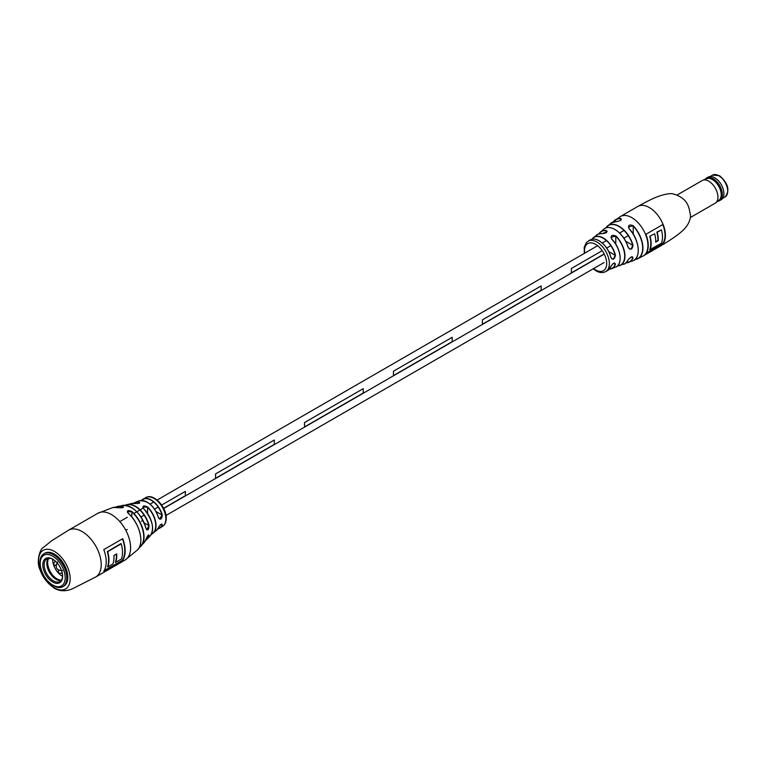 <?xml version="1.0" encoding="UTF-8"?>
<svg xmlns="http://www.w3.org/2000/svg" width="766" height="766" viewBox="0 0 766 766"><rect width="100%" height="100%" fill="white"/><g stroke="black" fill="none" stroke-linecap="round" stroke-linejoin="round"><path stroke-width="1.15" d="M571.369 272.859L571.359 268.493L602.21 250.683L571.369 268.502L571.369 272.859L603.704 254.197M606.71 248.088L610.856 245.695L606.71 248.098M615.136 243.215L615.778 242.851L615.146 243.224M623.878 238.178L628.254 235.641L623.878 238.188M141.001 516.954L144.104 515.164L141.011 516.964M154.483 509.179L158.179 507.044L154.493 509.189M161.683 505.024L185.353 491.37L161.683 505.033M482.417 324.219L482.408 319.853L541.16 285.938L482.417 319.853L482.417 324.219L541.16 290.304L541.16 285.938M393.465 375.57L393.456 371.204L452.208 337.299L393.465 371.213L393.465 375.57L452.208 341.655L452.208 337.299M304.514 426.93L304.504 422.564L363.256 388.659L304.514 422.573L304.514 426.93L363.256 393.015L363.256 388.659M215.562 478.29L215.552 473.924L274.305 440.01L215.562 473.924L215.562 478.29L274.305 444.376L274.305 440.01M163.618 508.27L185.353 495.726L185.353 491.37M628.072 260.076L628.139 260.019C625.822 263.159 624.386 264.519 623.85 264.107A20.261 11.701 -120 0 0 628.072 260.076C630.571 256.801 632.209 256.122 632.984 258.027A21.161 12.218 60 0 1 628.541 262.441A21.161 12.218 60 0 1 625.985 262.901M610.866 266.568C613.011 263.044 614.524 262.298 615.404 264.318L614.907 263.169C613.748 262.805 612.417 263.916 610.923 266.511L610.866 266.568A17.637 10.188 -120 0 1 607.591 270.59L605.686 271.614A17.57 10.14 60 0 0 609.372 263.552A17.57 10.14 60 0 0 596.944 242.037A17.57 10.14 60 0 0 588.116 241.185L589.964 240.045C592.405 238.504 595.46 238.743 599.136 240.754C604.91 244.431 608.846 249.994 610.952 257.433L610.885 257.51A17.637 10.188 -120 0 0 599.041 240.763A17.637 10.188 -120 0 0 589.964 240.045M615.021 229.551A20.079 11.595 60 0 1 628.13 247.226L629.336 248.864L631.136 248.96L632.773 245.331L625.717 241.252M599.175 240.84A17.455 10.073 60 0 1 610.904 257.405L611.9 258.927L613.499 258.908L615.175 255.298L608.779 251.612M645.901 253.68L663.011 243.808A22.789 13.156 -120 0 0 663.011 224.428L645.901 234.3A22.789 13.156 60 0 1 645.901 253.68M638.174 252.196A21.678 12.515 60 0 0 629.25 228.871L629.154 228.852C627.794 225.108 629.212 224.112 633.386 225.846A22.492 12.984 60 0 1 642.933 248.194A22.492 12.984 60 0 1 637.609 258.822L643.201 255.978A22.789 13.156 60 0 0 647.921 245.551A22.789 13.156 60 0 0 631.806 217.64A22.789 13.156 60 0 0 620.422 216.51L613.24 221.891A22.492 12.984 60 0 1 615.155 219.938A22.492 12.984 60 0 1 620.671 218.511C621.944 219.899 620.527 220.905 616.429 221.508A21.869 12.62 -120 0 0 610.942 223.145L605.801 227.971A21.161 12.218 60 0 1 607.495 225.98A21.161 12.218 60 0 1 619.1 226.305A21.161 12.218 60 0 1 633.013 245.283C632.237 249.668 630.59 250.348 628.101 247.322A20.261 11.701 -120 0 0 614.868 229.484A20.261 11.701 -120 0 0 603.704 229.216L598.878 233.889A19.476 11.241 60 0 1 600.477 231.974A19.476 11.241 60 0 1 606.404 230.489C607.697 232.213 606.289 233.266 602.181 233.649A18.652 10.772 -120 0 0 596.819 234.999L593.64 237.479A18.058 10.427 60 0 1 603.263 237.987A18.058 10.427 60 0 1 615.424 255.25C614.543 259.55 613.03 260.296 610.885 257.51M611.718 239.155C610.349 235.622 611.756 234.568 615.941 235.995L611 237.393L611.718 239.155A18.652 10.772 -120 0 1 620.134 258.219A18.652 10.772 -120 0 1 615.395 267.171L611.661 268.694A18.058 10.427 60 0 1 609.372 269.211L611.661 268.694A18.058 10.427 60 0 0 615.404 264.318M633.386 225.846L628.426 226.966L629.259 228.823C639.61 239.566 641.333 258.41 632.726 260.871A21.869 12.62 -120 0 0 638.25 250.377A21.869 12.62 -120 0 0 629.154 228.852M616.64 221.594L616.515 221.479C619.301 221.202 620.929 220.474 621.418 219.306L620.604 218.75L620.604 220.349M602.344 233.668L607.16 231.447L606.337 230.729L606.337 232.625M626.119 262.786A20.969 12.112 -120 0 0 632.754 257.97L632.582 256.926L631.433 256.916M646.351 253.039L662.676 243.617A22.789 13.156 -120 0 0 662.801 224.543M656.855 232.117L657.19 232.309A22.789 13.156 60 0 1 658.233 240.668L655.696 242.133A22.789 13.156 -120 0 0 654.652 233.774L649.74 236.225A22.789 13.156 60 0 1 649.683 249.678L661.364 243.329A22.789 13.156 -120 0 0 661.422 229.867L656.855 232.117A22.789 13.156 60 0 1 657.898 240.476L655.715 241.74M649.74 236.225L654.652 233.774M657.19 232.309L661.422 229.867M650.075 236.416A22.789 13.156 60 0 1 650.018 249.879M615.424 255.25L615.175 255.298A17.877 10.322 -120 0 0 603.139 238.207A17.877 10.322 -120 0 0 592.214 239.164M610.875 266.367L607.591 270.59M620.058 259.789A18.461 10.657 60 0 0 611.823 239.184L611.823 239.136C621.197 248.165 622.969 265.151 615.395 267.171M596.819 234.999C596.551 234.444 598.37 233.984 602.268 233.62L602.181 233.649M606.404 230.489L606.337 230.729A19.294 11.136 -120 0 0 599.041 233.841M631.165 257.05L632.984 258.027M632.582 256.926C631.557 256.524 630.083 257.548 628.139 260.019L628.149 259.933M603.704 229.216C606.576 226.851 610.339 226.937 614.983 229.465C621.149 233.343 625.554 239.27 628.177 247.246L628.101 247.322M633.013 245.283L632.773 245.331A20.969 12.112 -120 0 0 618.985 226.525A20.969 12.112 -120 0 0 605.983 227.904M610.942 223.145L616.429 221.508M620.671 218.511L620.604 218.75A22.3 12.878 -120 0 0 613.442 221.824M143.539 508.557C142.256 505.617 143.663 505.129 147.771 507.092L142.782 507.14L143.539 508.557A19.026 10.983 -120 0 1 149.983 536.143L147.273 538.996A20.261 11.701 60 0 1 145.53 540.394L147.273 538.996A20.261 11.701 60 0 0 149.025 535.941L148.738 534.974C148.403 534.563 147.503 535.922 146.047 539.044L146.028 539.082C147.761 535.214 148.767 534.17 149.025 535.941M128.027 513.067L128.094 513.076C139.594 522.843 144.745 543.573 137.516 549.902A24.799 14.324 -120 0 0 128.027 513.067C126.629 510.462 127.922 509.955 131.915 511.554A23.334 13.472 60 0 1 141.155 546.005A23.334 13.472 60 0 1 139.173 547.623L144.142 542.606A21.917 12.649 -120 0 0 146.028 539.082M146.028 528.53A21.917 12.649 -120 0 0 131.225 507.37A21.917 12.649 -120 0 0 122.665 505.407C133.15 505.704 140.944 513.392 146.057 528.483L146.785 529.852L149.025 525.38C148.767 529.948 147.761 531.001 146.028 528.53L146 528.444M162.258 514.934C161.798 519.425 160.515 520.305 158.39 517.586L159.376 519.013L162.258 514.934A16.747 9.671 60 0 0 151.266 500.016A16.747 9.671 60 0 0 143.194 499.02L141.413 500.399A16.747 9.671 60 0 1 143.194 499.02L145.856 497.613A16.622 9.594 -120 0 1 154.09 498.484A16.622 9.594 -120 0 1 165.849 518.841A16.622 9.594 -120 0 1 162.478 526.405L159.931 528.013A16.747 9.671 60 0 1 157.853 528.856L159.931 528.013A16.747 9.671 60 0 0 162.258 525.131L161.932 524.097C161.099 523.858 159.931 525.064 158.428 527.726L158.39 527.774C160.506 524.193 161.798 523.312 162.258 525.131M121.248 543.841L107.709 551.654A27.059 15.626 60 0 1 108.954 560.214A27.059 15.626 60 0 1 107.901 566.83L112.928 563.929A27.059 15.626 -120 0 0 113.981 557.303A27.059 15.626 -120 0 0 113.923 555.474L116.7 553.875A27.059 15.626 60 0 1 116.767 555.704A27.059 15.626 60 0 1 115.714 562.321L121.44 559.017A27.059 15.626 -120 0 0 122.493 552.391A27.059 15.626 -120 0 0 121.248 543.841L121.057 543.534A27.059 15.626 60 0 1 121.114 543.764M107.499 551.549L121.057 543.534L107.546 551.568A27.203 15.703 60 0 1 107.738 566.735L107.508 566.802A27.059 15.626 -120 0 0 108.581 560.109A27.059 15.626 -120 0 0 107.317 551.472M46.266 579.249A18.987 10.963 -120 0 0 46.362 579.374A18.987 10.963 -120 0 0 62.869 586.651L63.875 586.067A18.987 10.963 -120 0 0 67.81 577.373A18.987 10.963 -120 0 0 59.518 558.261A18.987 10.963 -120 0 0 44.888 553.176L43.882 553.761A18.987 10.963 -120 0 0 43.815 553.799A18.987 10.963 -120 0 0 41.929 571.685A18.987 10.963 -120 0 0 41.986 571.829M103.783 549.624A27.059 15.626 60 0 1 106.215 561.794A27.059 15.626 60 0 1 103.783 571.158L122.723 560.233A27.059 15.626 -120 0 0 125.145 550.859A27.059 15.626 -120 0 0 122.723 538.699L103.783 549.624M134.73 503.473A19.026 10.983 -120 0 0 131.178 503.568L134.778 503.463C138.033 503.626 139.661 503.396 139.661 502.755L138.952 501.998C140.331 503.205 138.924 503.693 134.73 503.473L134.816 503.482M122.665 505.407L115.819 507.197A23.334 13.472 60 0 1 118.223 506.288A23.334 13.472 60 0 1 122.79 506.403C124.303 507.532 123.01 507.963 118.912 507.695A24.799 14.324 -120 0 0 113.023 507.494L118.96 507.695L123.489 507.197L122.656 506.671L122.656 507.695M122.723 560.233L103.908 570.976M104.166 570.555L122.617 560.176M139.335 547.297A23.152 13.367 -120 0 0 131.723 511.784L127.271 511.745L128.094 513.134M131.915 511.554L131.723 516.868M152.051 523.82A18.844 10.877 60 0 0 143.606 508.614L143.606 508.557C152.702 519.817 154.828 529.009 149.983 536.143M158.438 527.669L156.283 530.618A17.216 9.939 -120 0 0 158.39 527.774M122.79 506.403L122.656 506.671A23.152 13.367 -120 0 0 116.202 507.216M717.78 201.199A13.051 7.536 -120 0 0 719.638 200.615L721.199 199.715A13.051 7.536 -120 0 0 723.908 193.731A13.051 7.536 -120 0 0 722.702 187.766A13.051 7.536 -120 0 0 714.678 177.75A13.051 7.536 -120 0 0 708.148 177.099L706.587 177.999A13.051 7.536 -120 0 0 705.151 179.321M719.638 200.615A13.051 7.536 -120 0 0 721.141 188.666A13.051 7.536 -120 0 0 706.587 177.999M690.415 217.487L715.262 203.143A13.051 7.536 -120 0 0 715.808 202.77L719.159 200.089A12.409 7.162 -120 0 0 720.069 189.087A12.409 7.162 -120 0 0 706.798 178.679L702.795 180.249A13.051 7.536 -120 0 0 702.211 180.527L677.355 194.88M715.808 202.77A13.051 7.536 -120 0 0 716.756 191.194A13.051 7.536 -120 0 0 702.795 180.249M723.908 193.674A12.917 7.459 -120 0 0 723.908 193.616A12.917 7.459 -120 0 0 722.711 187.718A12.917 7.459 -120 0 0 714.774 177.808A12.917 7.459 -120 0 0 714.726 177.779M62.869 586.651A18.987 10.963 -120 0 0 62.936 586.612A18.987 10.963 -120 0 0 62.841 564.666A18.987 10.963 -120 0 0 43.882 553.761M43.806 555.312A17.685 10.207 -120 0 0 42.044 571.972A17.685 10.207 -120 0 0 46.18 579.134A17.685 10.207 -120 0 0 61.606 585.866A17.685 10.207 -120 0 0 61.491 565.385A17.685 10.207 -120 0 0 43.806 555.312M59.758 582.687A14.008 8.081 -120 0 0 62.611 576.31A14.008 8.081 -120 0 0 52.71 559.161A14.008 8.081 -120 0 0 45.654 558.491A14.008 8.081 -120 0 0 45.749 574.711A14.008 8.081 -120 0 0 59.758 582.687M53.045 559.362A13.051 7.536 -120 0 0 46.841 558.902A13.051 7.536 -120 0 0 46.803 558.921A13.051 7.536 -120 0 0 46.87 574.002A13.051 7.536 -120 0 0 59.901 581.509A13.051 7.536 -120 0 0 59.949 581.48A13.051 7.536 -120 0 0 62.601 575.908M48.325 558.366A13.06 7.545 -120 0 0 49.531 572.422A13.06 7.545 -120 0 0 61.098 580.504M48.689 558.318A13.29 7.67 -120 0 0 48.44 558.778L49.283 558.29M48.028 558.759L48.315 559.056A13.29 7.67 -120 0 0 50.748 572.47A13.29 7.67 -120 0 0 61.328 580.207M56.033 564.915L55.066 565.346L55.966 565.432M49.627 558.299L48.315 559.056M61.615 573.265L58.503 573.121L58.187 571.101M55.018 565.605L53.409 564.322L54.855 561.555M52.71 559.19A13.29 7.67 -120 0 0 53.409 564.322A13.29 7.67 -120 0 0 58.503 573.121A13.29 7.67 -120 0 0 62.582 576.291M665.434 235.44A22.789 13.156 60 0 1 660.713 245.867C662.801 244.613 671.667 239.499 678.848 233.831C686.307 228.239 690.195 222.197 690.511 215.686C689.055 208.055 688.73 198.088 672.299 193.683C668.718 193.415 663.739 194.44 657.343 196.757C650.679 199.217 639.064 205.757 637.925 206.408A22.789 13.156 60 0 1 649.319 207.538A22.789 13.156 60 0 1 665.434 235.44M615.941 235.995A19.476 11.241 60 0 1 624.951 256.112A19.476 11.241 60 0 1 619.847 265.524A19.476 11.241 60 0 1 617.396 265.946L623.85 264.107M634.957 259.511L637.609 258.822A22.492 12.984 60 0 1 634.966 259.502M613.059 228.574A20.079 11.595 60 0 1 614.887 229.474M592.051 239.193A18.058 10.427 60 0 1 593.64 237.479L592.041 239.193M593.612 268.569A15.665 9.048 -120 0 0 595.613 269.938A15.665 9.048 -120 0 0 606.691 263.542A15.665 9.048 -120 0 0 595.613 244.354A15.665 9.048 -120 0 0 584.717 253.173M635.119 259.368A22.3 12.878 -120 0 0 642.636 246.92A22.3 12.878 -120 0 0 633.214 226.027L633.214 234.08M617.511 265.831A19.294 11.136 -120 0 0 624.663 254.992A19.294 11.136 -120 0 0 615.778 236.177L615.778 244.201M609.487 269.086A17.877 10.322 -120 0 0 615.155 264.26L613.537 263.332M101.227 564.676A27.059 15.626 -120 0 0 82.086 531.537A27.059 15.626 -120 0 0 68.557 530.196L51.638 540.777L43.48 547.393C40.071 548.245 35.868 562.234 40.091 569.78C42.743 577.487 47.616 583.702 54.692 588.412C60.007 591.39 65.953 591.505 72.54 588.748L95.616 577.057A27.059 15.626 -120 0 0 101.227 564.676M54.386 551.405A22.31 12.878 60 0 1 70.166 578.732A22.31 12.878 60 0 1 54.386 587.838A22.31 12.878 60 0 1 38.606 560.511A22.31 12.878 60 0 1 54.386 551.405M147.771 507.092A17.915 10.341 60 0 1 153.257 533.088A17.915 10.341 60 0 1 151.39 534.199L156.283 530.618M68.557 530.196L97.943 513.23A27.059 15.626 60 0 1 111.472 514.57A27.059 15.626 60 0 1 130.603 547.709A27.059 15.626 60 0 1 125.002 560.099L95.616 577.057M125.27 505.301A20.261 11.701 60 0 1 127.347 504.497A20.261 11.701 60 0 1 135.448 506.269A20.261 11.701 60 0 1 149.025 525.38M158.39 517.586A17.216 9.939 -120 0 0 147.043 502.065A17.216 9.939 -120 0 0 139.115 500.878L135.458 502.257A17.915 10.341 60 0 1 138.952 501.998M122.436 560.003A27.059 15.626 -120 0 0 124.781 550.764A27.059 15.626 -120 0 0 122.445 538.852M115.455 562.206L115.321 562.292A27.059 15.626 -120 0 0 116.394 555.599A27.059 15.626 -120 0 0 116.346 554.077M133.562 503.329A17.915 10.341 60 0 1 135.458 502.257L133.552 503.329M122.627 538.757A27.203 15.703 60 0 1 122.57 560.128M116.547 553.962A27.203 15.703 60 0 1 115.551 562.225M155.919 511.497L161.99 515.001A16.555 9.556 -120 0 0 152.53 501.155A16.555 9.556 -120 0 0 141.605 500.399M148.566 503.051A17.034 9.834 60 0 1 158.39 517.5M144.18 522.824L148.738 525.457A20.079 11.595 -120 0 0 125.595 505.33M137.535 512.569A21.735 12.543 60 0 1 145.377 526.137M160.831 524.413L161.99 525.083A16.555 9.556 -120 0 1 157.949 528.693M147.943 535.463L148.738 535.922A20.079 11.595 -120 0 1 145.664 540.097M151.496 533.979A17.723 10.236 -120 0 0 147.57 507.293L147.57 513.364M133.801 503.339A17.723 10.236 -120 0 1 138.838 502.257L138.838 503.367M128.496 513.498A24.617 14.209 60 0 1 140.044 533.5M725.096 196.919A12.582 7.267 -120 0 0 727.02 186.837A12.582 7.267 -120 0 0 718.805 175.749A12.582 7.267 -120 0 0 712.514 175.127L719.513 175.682C728.294 183.371 730.151 190.456 725.096 196.919L722.711 198.289M58.81 570.354L58.436 571.177M604.154 262.479L166.011 515.441M624.319 230.307L619.617 233.027M606.442 240.629L602.277 243.033M597.624 245.723L157.126 500.035M153.669 502.036L150.021 504.143M142.782 508.318L136.827 511.755M136.788 511.784L133.868 513.469M127.271 517.28L120.817 521.004M603.886 254.302L163.704 508.442M142.782 520.516L141.49 521.263M127.271 529.469L125.978 530.216M625.975 262.91L632.726 260.871M593.19 268.809L596.005 270.81C599.587 272.84 602.813 273.108 605.686 271.614M643.201 255.978L660.713 245.867M620.422 216.51L637.925 206.408M584.305 253.412L584.209 247.303L586.411 242.592L588.116 241.185M137.516 549.902L125.002 560.099M162.478 526.405C164.949 524.834 166.212 522.125 166.251 518.266C166.701 506.929 153.152 492.73 145.856 497.613M125.26 505.301L131.178 503.568M97.943 513.23L113.023 507.494M139.115 500.878C147.857 500.227 154.292 505.78 158.438 517.519L159.376 519.013M146.047 539.044L144.142 542.606M710.13 176.506L712.514 175.127M57.603 562.129C54.769 567.51 56.397 570.325 62.477 570.584"/></g></svg>
